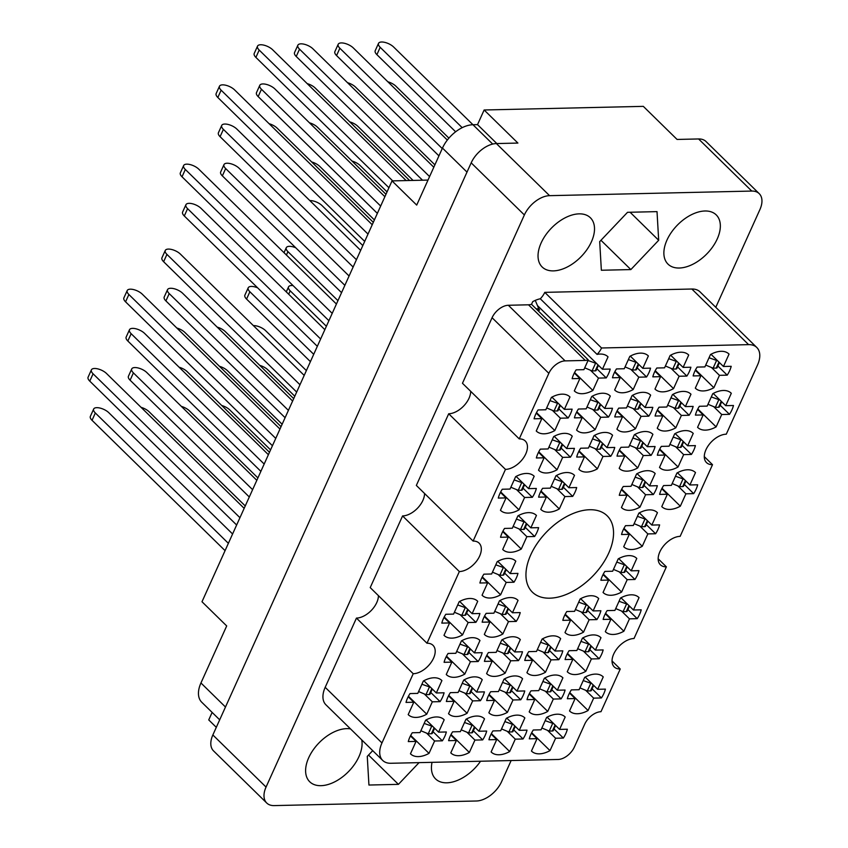 <?xml version="1.0" encoding="UTF-8"?>
<svg xmlns="http://www.w3.org/2000/svg" width="848" height="848" viewBox="0 0 848 848"><rect width="100%" height="100%" fill="white"/><g stroke="black" fill="none" stroke-linecap="round" stroke-linejoin="round"><path stroke-width="1.27" d="M574.562 372.526L592.869 390.462L598.465 378.091L606.225 377.911A23.956 14.31 134.4 0 0 610.21 369.071L602.451 369.24L608.037 356.87A23.956 14.31 134.4 0 0 607.942 356.764A23.956 14.31 134.4 0 0 597.066 354.4A14.745 8.809 -45.6 0 0 601.539 347.987L748.614 344.638L691.841 289.02A25.058 14.978 -45.6 0 1 700.013 291.85L756.787 347.479A25.058 14.978 134.4 0 0 748.614 344.638M565.107 360.888A14.745 8.809 134.4 0 0 548.847 373.332L492.073 317.714A14.745 8.809 -45.6 0 1 508.344 305.269L565.107 360.888L585.279 360.432A14.745 8.809 -45.6 0 0 588.289 359.934L583.901 369.664L576.142 369.845A23.956 14.31 134.4 0 0 572.146 378.685L579.905 378.515L574.319 390.886A23.956 14.31 134.4 0 0 574.414 390.992A23.956 14.31 134.4 0 0 582.226 393.705A23.956 14.31 134.4 0 0 592.869 390.462M536.498 412.626L554.804 430.572L560.39 418.191L568.149 418.011A23.956 14.31 134.4 0 0 572.146 409.171L564.386 409.351L569.973 396.97A23.956 14.31 134.4 0 0 569.877 396.875A23.956 14.31 134.4 0 0 551.423 397.394L545.836 409.775L538.077 409.944A23.956 14.31 134.4 0 0 534.081 418.795L541.84 418.615L536.254 430.996A23.956 14.31 134.4 0 0 536.349 431.091A23.956 14.31 134.4 0 0 544.162 433.805A23.956 14.31 134.4 0 0 554.804 430.572M619.422 449.981L637.738 467.916L643.325 455.546L651.084 455.365A23.956 14.31 134.4 0 0 655.08 446.525L647.321 446.695L652.907 434.324A23.956 14.31 134.4 0 0 652.801 434.218A23.956 14.31 134.4 0 0 634.357 434.738L628.76 447.119L621.001 447.299A23.956 14.31 134.4 0 0 617.005 456.139L624.775 455.97L619.178 468.34A23.956 14.31 134.4 0 0 619.284 468.446A23.956 14.31 134.4 0 0 627.096 471.159A23.956 14.31 134.4 0 0 637.738 467.916M655.228 370.693L673.535 388.628L679.121 376.247L686.88 376.077A23.956 14.31 134.4 0 0 690.876 367.226L683.117 367.407L688.703 355.026A23.956 14.31 134.4 0 0 688.608 354.93A23.956 14.31 134.4 0 0 670.153 355.45L664.567 367.831L656.808 368.011A23.956 14.31 134.4 0 0 652.812 376.851L660.571 376.671L654.985 389.052A23.956 14.31 134.4 0 0 655.08 389.147A23.956 14.31 134.4 0 0 662.892 391.861A23.956 14.31 134.4 0 0 673.535 388.628M500.691 491.925L519.008 509.86L524.594 497.479L532.353 497.31A23.956 14.31 134.4 0 0 536.349 488.459L528.59 488.639L534.176 476.258A23.956 14.31 134.4 0 0 534.081 476.163A23.956 14.31 134.4 0 0 515.626 476.682L510.03 489.063L502.27 489.243A23.956 14.31 134.4 0 0 498.285 498.083L506.044 497.903L500.447 510.284A23.956 14.31 134.4 0 0 500.553 510.379A23.956 14.31 134.4 0 0 508.365 513.093A23.956 14.31 134.4 0 0 519.008 509.86M576.831 411.715L595.137 429.65L600.723 417.28L608.482 417.099A23.956 14.31 134.4 0 0 612.479 408.259L604.719 408.429L610.306 396.048A23.956 14.31 134.4 0 0 610.21 395.952A23.956 14.31 134.4 0 0 591.756 396.472L586.169 408.853L578.41 409.033A23.956 14.31 134.4 0 0 574.414 417.873L582.173 417.693L576.587 430.074A23.956 14.31 134.4 0 0 576.682 430.169A23.956 14.31 134.4 0 0 584.495 432.883A23.956 14.31 134.4 0 0 595.137 429.65M541.024 491.003L559.33 508.948L564.927 496.568L572.686 496.387A23.956 14.31 134.4 0 0 576.682 487.547L568.913 487.717L574.509 475.346A23.956 14.31 134.4 0 0 574.403 475.24A23.956 14.31 134.4 0 0 555.949 475.77L550.363 488.141L542.603 488.321A23.956 14.31 134.4 0 0 538.607 497.161L546.366 496.992L540.78 509.362A23.956 14.31 134.4 0 0 540.886 509.468A23.956 14.31 134.4 0 0 548.698 512.181A23.956 14.31 134.4 0 0 559.33 508.948M617.153 410.792L635.47 428.738L641.056 416.357L648.815 416.177A23.956 14.31 134.4 0 0 652.812 407.337L645.052 407.517L650.639 395.136A23.956 14.31 134.4 0 0 650.543 395.041A23.956 14.31 134.4 0 0 632.089 395.56L626.502 407.93L618.733 408.111A23.956 14.31 134.4 0 0 614.747 416.951L622.506 416.781L616.92 429.152A23.956 14.31 134.4 0 0 617.015 429.258A23.956 14.31 134.4 0 0 624.828 431.971A23.956 14.31 134.4 0 0 635.47 428.738M623.958 528.357L642.265 546.292L647.851 533.911L655.61 533.742A23.956 14.31 134.4 0 0 659.606 524.891L651.847 525.071L657.433 512.69A23.956 14.31 134.4 0 0 657.338 512.595A23.956 14.31 134.4 0 0 638.883 513.114L633.297 525.495L625.538 525.675A23.956 14.31 134.4 0 0 621.542 534.516L629.301 534.335L623.715 546.716A23.956 14.31 134.4 0 0 623.81 546.812A23.956 14.31 134.4 0 0 631.622 549.525A23.956 14.31 134.4 0 0 642.265 546.292M538.756 451.814L557.072 469.76L562.659 457.379L570.418 457.199A23.956 14.31 134.4 0 0 574.414 448.359L566.655 448.539L572.241 436.158A23.956 14.31 134.4 0 0 572.146 436.063A23.956 14.31 134.4 0 0 553.691 436.582L548.105 448.952L540.335 449.133A23.956 14.31 134.4 0 0 536.349 457.973L544.109 457.803L538.522 470.184A23.956 14.31 134.4 0 0 538.618 470.28A23.956 14.31 134.4 0 0 546.43 472.993A23.956 14.31 134.4 0 0 557.072 469.76M502.959 531.113L521.266 549.048L526.862 536.667L534.622 536.498A23.956 14.31 134.4 0 0 538.607 527.647L530.848 527.827L536.445 515.446A23.956 14.31 134.4 0 0 536.339 515.351A23.956 14.31 134.4 0 0 517.884 515.87L512.298 528.251L504.539 528.421A23.956 14.31 134.4 0 0 500.543 537.272L508.302 537.091L502.716 549.472A23.956 14.31 134.4 0 0 502.811 549.568A23.956 14.31 134.4 0 0 510.623 552.281A23.956 14.31 134.4 0 0 521.266 549.048M614.895 371.604L633.202 389.55L638.788 377.169L646.558 376.989A23.956 14.31 134.4 0 0 650.543 368.149L642.784 368.329L648.37 355.948A23.956 14.31 134.4 0 0 648.275 355.853A23.956 14.31 134.4 0 0 629.82 356.372L624.234 368.753L616.475 368.922A23.956 14.31 134.4 0 0 612.479 377.773L620.238 377.593L614.652 389.974A23.956 14.31 134.4 0 0 614.747 390.069A23.956 14.31 134.4 0 0 622.559 392.783A23.956 14.31 134.4 0 0 633.202 389.55M579.089 450.903L597.405 468.838L602.992 456.457L610.751 456.288A23.956 14.31 134.4 0 0 614.747 447.437L606.988 447.617L612.574 435.236A23.956 14.31 134.4 0 0 612.479 435.141A23.956 14.31 134.4 0 0 594.024 435.66L588.427 448.041L580.668 448.221A23.956 14.31 134.4 0 0 576.682 457.061L584.442 456.881L578.845 469.262A23.956 14.31 134.4 0 0 578.951 469.357A23.956 14.31 134.4 0 0 586.763 472.071A23.956 14.31 134.4 0 0 597.405 468.838M659.755 449.058L678.061 467.004L683.658 454.623L691.417 454.443A23.956 14.31 134.4 0 0 695.413 445.603L687.643 445.783L693.24 433.402A23.956 14.31 134.4 0 0 693.134 433.307A23.956 14.31 134.4 0 0 674.679 433.826L669.093 446.207L661.334 446.377A23.956 14.31 134.4 0 0 657.338 455.228L665.097 455.047L659.511 467.428A23.956 14.31 134.4 0 0 659.606 467.524A23.956 14.31 134.4 0 0 667.429 470.237A23.956 14.31 134.4 0 0 678.061 467.004M621.69 489.169L639.996 507.104L645.593 494.734L653.352 494.554A23.956 14.31 134.4 0 0 657.338 485.713L649.579 485.883L655.165 473.502A23.956 14.31 134.4 0 0 655.069 473.407A23.956 14.31 134.4 0 0 636.615 473.926L631.029 486.307L623.269 486.487A23.956 14.31 134.4 0 0 619.273 495.327L627.032 495.147L621.446 507.528A23.956 14.31 134.4 0 0 621.542 507.623A23.956 14.31 134.4 0 0 629.354 510.337A23.956 14.31 134.4 0 0 639.996 507.104M657.486 409.881L675.803 427.816L681.389 415.435L689.148 415.266A23.956 14.31 134.4 0 0 693.145 406.415L685.385 406.595L690.972 394.214A23.956 14.31 134.4 0 0 690.876 394.119A23.956 14.31 134.4 0 0 672.422 394.638L666.825 407.019L659.066 407.188A23.956 14.31 134.4 0 0 655.08 416.039L662.839 415.859L657.242 428.24A23.956 14.31 134.4 0 0 657.348 428.335A23.956 14.31 134.4 0 0 665.161 431.049A23.956 14.31 134.4 0 0 675.803 427.816M662.023 488.247L680.329 506.192L685.915 493.812L693.675 493.631A23.956 14.31 134.4 0 0 697.671 484.791L689.912 484.971L695.498 472.59A23.956 14.31 134.4 0 0 695.402 472.495A23.956 14.31 134.4 0 0 676.948 473.014L671.362 485.385L663.602 485.565A23.956 14.31 134.4 0 0 659.606 494.405L667.365 494.236L661.779 506.616A23.956 14.31 134.4 0 0 661.875 506.712A23.956 14.31 134.4 0 0 669.687 509.425A23.956 14.31 134.4 0 0 680.329 506.192M697.819 408.959L716.136 426.894L721.722 414.524L729.481 414.343A23.956 14.31 134.4 0 0 733.478 405.503L725.718 405.673L731.305 393.302A23.956 14.31 134.4 0 0 731.209 393.196A23.956 14.31 134.4 0 0 712.755 393.716L707.158 406.097L699.399 406.277A23.956 14.31 134.4 0 0 695.413 415.117L703.172 414.937L697.575 427.318A23.956 14.31 134.4 0 0 697.681 427.413A23.956 14.31 134.4 0 0 705.494 430.127A23.956 14.31 134.4 0 0 716.136 426.894M695.551 369.77L713.868 387.716L719.454 375.335L727.213 375.155A23.956 14.31 134.4 0 0 731.209 366.315L723.45 366.484L729.036 354.114A23.956 14.31 134.4 0 0 728.941 354.008A23.956 14.31 134.4 0 0 710.486 354.538L704.9 366.908L697.141 367.089A23.956 14.31 134.4 0 0 693.145 375.929L700.904 375.759L695.318 388.13A23.956 14.31 134.4 0 0 695.413 388.236A23.956 14.31 134.4 0 0 703.225 390.949A23.956 14.31 134.4 0 0 713.868 387.716M531.696 732.683L550.002 750.618L555.599 738.248L563.358 738.067A23.956 14.31 134.4 0 0 567.354 729.227L559.585 729.397L565.181 717.016A23.956 14.31 134.4 0 0 565.075 716.92A23.956 14.31 134.4 0 0 546.621 717.44L541.035 729.821L533.275 730.001A23.956 14.31 134.4 0 0 529.279 738.841L537.038 738.661L531.452 751.042A23.956 14.31 134.4 0 0 531.548 751.137A23.956 14.31 134.4 0 0 539.37 753.851A23.956 14.31 134.4 0 0 550.002 750.618M569.761 692.572L588.077 710.518L593.664 698.137L601.423 697.957A23.956 14.31 134.4 0 0 605.419 689.117L597.66 689.297L603.246 676.916A23.956 14.31 134.4 0 0 603.151 676.821A23.956 14.31 134.4 0 0 584.696 677.34L579.099 689.721L571.34 689.89A23.956 14.31 134.4 0 0 567.354 698.741L575.114 698.561L569.517 710.942A23.956 14.31 134.4 0 0 569.623 711.037A23.956 14.31 134.4 0 0 577.435 713.751A23.956 14.31 134.4 0 0 588.077 710.518M605.567 613.284L623.874 631.23L629.46 618.849L637.219 618.669A23.956 14.31 134.4 0 0 641.215 609.829L633.456 609.998L639.042 597.628A23.956 14.31 134.4 0 0 638.947 597.522A23.956 14.31 134.4 0 0 620.492 598.052L614.906 610.422L607.147 610.602A23.956 14.31 134.4 0 0 603.151 619.443L610.91 619.273L605.324 631.643A23.956 14.31 134.4 0 0 605.419 631.749A23.956 14.31 134.4 0 0 613.231 634.463A23.956 14.31 134.4 0 0 623.874 631.23M529.428 693.494L547.744 711.43L553.331 699.059L561.09 698.879A23.956 14.31 134.4 0 0 565.086 690.039L557.327 690.208L562.913 677.838A23.956 14.31 134.4 0 0 562.818 677.732A23.956 14.31 134.4 0 0 544.363 678.252L538.766 690.632L531.007 690.813A23.956 14.31 134.4 0 0 527.021 699.653L534.781 699.483L529.184 711.854A23.956 14.31 134.4 0 0 529.29 711.96A23.956 14.31 134.4 0 0 537.102 714.673A23.956 14.31 134.4 0 0 547.744 711.43M565.234 614.206L583.541 632.142L589.127 619.761L596.897 619.591A23.956 14.31 134.4 0 0 600.882 610.74L593.123 610.92L598.709 598.54A23.956 14.31 134.4 0 0 598.614 598.444A23.956 14.31 134.4 0 0 580.159 598.964L574.573 611.344L566.814 611.525A23.956 14.31 134.4 0 0 562.818 620.365L570.577 620.185L564.991 632.566A23.956 14.31 134.4 0 0 565.086 632.661A23.956 14.31 134.4 0 0 572.898 635.375A23.956 14.31 134.4 0 0 583.541 632.142M567.492 653.395L585.809 671.33L591.395 658.949L599.154 658.779A23.956 14.31 134.4 0 0 603.151 649.928L595.391 650.109L600.978 637.728A23.956 14.31 134.4 0 0 600.882 637.632A23.956 14.31 134.4 0 0 582.428 638.152L576.841 650.533L569.082 650.702A23.956 14.31 134.4 0 0 565.086 659.553L572.845 659.373L567.259 671.754A23.956 14.31 134.4 0 0 567.354 671.849A23.956 14.31 134.4 0 0 575.167 674.563A23.956 14.31 134.4 0 0 585.809 671.33M486.837 655.228L505.143 673.164L510.729 660.783L518.499 660.613A23.956 14.31 134.4 0 0 522.485 651.762L514.725 651.942L520.312 639.562A23.956 14.31 134.4 0 0 520.216 639.466A23.956 14.31 134.4 0 0 501.762 639.986L496.175 652.366L488.416 652.547A23.956 14.31 134.4 0 0 484.42 661.387L492.179 661.207L486.593 673.588A23.956 14.31 134.4 0 0 486.688 673.683A23.956 14.31 134.4 0 0 494.501 676.397A23.956 14.31 134.4 0 0 505.143 673.164M451.03 734.516L469.347 752.462L474.933 740.081L482.692 739.901A23.956 14.31 134.4 0 0 486.688 731.061L478.929 731.23L484.515 718.86A23.956 14.31 134.4 0 0 484.42 718.754A23.956 14.31 134.4 0 0 465.965 719.284L460.369 731.654L452.609 731.835A23.956 14.31 134.4 0 0 448.624 740.675L456.383 740.505L450.786 752.876A23.956 14.31 134.4 0 0 450.892 752.982A23.956 14.31 134.4 0 0 458.704 755.695A23.956 14.31 134.4 0 0 469.347 752.462M482.3 576.852L500.617 594.798L506.203 582.417L513.962 582.237A23.956 14.31 134.4 0 0 517.958 573.396L510.199 573.566L515.785 561.196A23.956 14.31 134.4 0 0 515.69 561.09A23.956 14.31 134.4 0 0 497.235 561.62L491.639 573.99L483.879 574.17A23.956 14.31 134.4 0 0 479.894 583.011L487.653 582.841L482.067 595.211A23.956 14.31 134.4 0 0 482.162 595.317A23.956 14.31 134.4 0 0 489.974 598.031A23.956 14.31 134.4 0 0 500.617 594.798M446.504 656.14L464.81 674.086L470.407 661.705L478.166 661.525A23.956 14.31 134.4 0 0 482.152 652.684L474.392 652.865L479.989 640.484A23.956 14.31 134.4 0 0 479.883 640.388A23.956 14.31 134.4 0 0 461.429 640.908L455.842 653.289L448.083 653.458A23.956 14.31 134.4 0 0 444.087 662.309L451.846 662.129L446.26 674.51A23.956 14.31 134.4 0 0 446.355 674.605A23.956 14.31 134.4 0 0 454.168 677.319A23.956 14.31 134.4 0 0 464.81 674.086M603.299 574.096L621.605 592.042L627.202 579.661L634.961 579.481A23.956 14.31 134.4 0 0 638.947 570.64L631.188 570.821L636.784 558.44A23.956 14.31 134.4 0 0 636.678 558.344A23.956 14.31 134.4 0 0 618.224 558.864L612.638 571.234L604.878 571.414A23.956 14.31 134.4 0 0 600.882 580.255L608.641 580.085L603.055 592.466A23.956 14.31 134.4 0 0 603.151 592.561A23.956 14.31 134.4 0 0 610.973 595.275A23.956 14.31 134.4 0 0 621.605 592.042M489.095 694.417L507.411 712.352L512.998 699.971L520.757 699.801A23.956 14.31 134.4 0 0 524.753 690.95L516.994 691.131L522.58 678.75A23.956 14.31 134.4 0 0 522.485 678.654A23.956 14.31 134.4 0 0 504.03 679.174L498.444 691.555L490.674 691.724A23.956 14.31 134.4 0 0 486.688 700.575L494.448 700.395L488.861 712.776A23.956 14.31 134.4 0 0 488.957 712.871A23.956 14.31 134.4 0 0 496.769 715.585A23.956 14.31 134.4 0 0 507.411 712.352M484.568 616.04L502.875 633.975L508.471 621.605L516.231 621.425A23.956 14.31 134.4 0 0 520.227 612.585L512.457 612.754L518.054 600.384A23.956 14.31 134.4 0 0 517.948 600.278A23.956 14.31 134.4 0 0 499.493 600.797L493.907 613.178L486.148 613.358A23.956 14.31 134.4 0 0 482.152 622.199L489.911 622.029L484.325 634.399A23.956 14.31 134.4 0 0 484.431 634.505A23.956 14.31 134.4 0 0 492.243 637.208A23.956 14.31 134.4 0 0 502.875 633.975M448.772 695.328L467.078 713.274L472.665 700.893L480.424 700.713A23.956 14.31 134.4 0 0 484.42 691.873L476.661 692.053L482.247 679.672A23.956 14.31 134.4 0 0 482.152 679.577A23.956 14.31 134.4 0 0 463.697 680.096L458.111 692.466L450.352 692.646A23.956 14.31 134.4 0 0 446.355 701.487L454.115 701.317L448.528 713.698A23.956 14.31 134.4 0 0 448.624 713.793A23.956 14.31 134.4 0 0 456.436 716.507A23.956 14.31 134.4 0 0 467.078 713.274M444.235 616.962L462.552 634.898L468.138 622.517L475.898 622.347A23.956 14.31 134.4 0 0 479.894 613.496L472.135 613.676L477.721 601.296A23.956 14.31 134.4 0 0 477.615 601.2A23.956 14.31 134.4 0 0 459.171 601.72L453.574 614.1L445.815 614.27A23.956 14.31 134.4 0 0 441.819 623.121L449.588 622.941L443.992 635.322A23.956 14.31 134.4 0 0 444.098 635.417A23.956 14.31 134.4 0 0 451.91 638.131A23.956 14.31 134.4 0 0 462.552 634.898M491.363 733.594L509.68 751.54L515.266 739.159L523.025 738.979A23.956 14.31 134.4 0 0 527.021 730.139L519.262 730.319L524.848 717.938A23.956 14.31 134.4 0 0 524.742 717.843A23.956 14.31 134.4 0 0 506.298 718.362L500.702 730.743L492.942 730.912A23.956 14.31 134.4 0 0 488.946 739.763L496.716 739.583L491.119 751.964A23.956 14.31 134.4 0 0 491.225 752.059A23.956 14.31 134.4 0 0 499.037 754.773A23.956 14.31 134.4 0 0 509.68 751.54M527.17 654.306L545.476 672.252L551.062 659.871L558.821 659.691A23.956 14.31 134.4 0 0 562.818 650.851L555.058 651.031L560.645 638.65A23.956 14.31 134.4 0 0 560.549 638.544A23.956 14.31 134.4 0 0 542.095 639.074L536.508 651.444L528.749 651.624A23.956 14.31 134.4 0 0 524.753 660.465L532.512 660.295L526.926 672.665A23.956 14.31 134.4 0 0 527.021 672.771A23.956 14.31 134.4 0 0 534.834 675.485A23.956 14.31 134.4 0 0 545.476 672.252M408.439 696.25L426.745 714.186L432.332 701.815L440.091 701.635A23.956 14.31 134.4 0 0 444.087 692.795L436.328 692.964L441.914 680.584A23.956 14.31 134.4 0 0 441.819 680.488A23.956 14.31 134.4 0 0 423.364 681.008L417.778 693.388L410.019 693.569A23.956 14.31 134.4 0 0 406.022 702.409L413.782 702.229L408.195 714.61A23.956 14.31 134.4 0 0 408.291 714.705A23.956 14.31 134.4 0 0 416.103 717.419A23.956 14.31 134.4 0 0 426.745 714.186M410.697 735.439L429.014 753.374A23.956 14.31 134.4 0 1 418.371 756.607A23.956 14.31 134.4 0 1 410.559 753.893A23.956 14.31 134.4 0 1 410.464 753.798L416.05 741.417L408.291 741.597A23.956 14.31 -45.6 0 1 412.276 732.757L420.046 732.577L425.632 720.196A23.956 14.31 134.4 0 1 444.087 719.676A23.956 14.31 134.4 0 1 444.182 719.772L438.596 732.153L446.355 731.972A23.956 14.31 -45.6 0 1 442.359 740.823L433.042 731.686M589.71 509.733A53.435 31.938 134.4 0 0 537.643 542.805A53.435 31.938 134.4 0 0 532.353 592.127A53.435 31.938 134.4 0 0 549.78 598.179A53.435 31.938 134.4 0 0 601.857 565.107A53.435 31.938 134.4 0 0 607.147 515.785A53.435 31.938 134.4 0 0 589.71 509.733M432.035 762.331A34.461 20.596 134.4 0 0 435.565 778.899A34.461 20.596 134.4 0 0 446.801 782.81A34.461 20.596 134.4 0 0 480.551 761.228M350.531 728.909A34.461 20.596 134.4 0 0 346.715 728.644A34.461 20.596 134.4 0 0 313.145 749.971A34.461 20.596 134.4 0 0 309.732 781.771A34.461 20.596 134.4 0 0 320.968 785.672A34.461 20.596 134.4 0 0 350.415 769.571A34.461 20.596 134.4 0 0 361.746 739.891M579.152 213.855A34.461 20.596 134.4 0 0 545.571 235.182A34.461 20.596 134.4 0 0 542.158 266.982A34.461 20.596 134.4 0 0 553.405 270.883A34.461 20.596 134.4 0 0 586.975 249.566A34.461 20.596 134.4 0 0 590.388 217.766A34.461 20.596 134.4 0 0 579.152 213.855M704.985 210.993A34.461 20.596 134.4 0 0 671.404 232.32A34.461 20.596 134.4 0 0 668.001 264.12A34.461 20.596 134.4 0 0 679.237 268.021A34.461 20.596 134.4 0 0 712.808 246.694A34.461 20.596 134.4 0 0 716.221 214.894A34.461 20.596 134.4 0 0 704.985 210.993M597.066 354.4L540.303 298.782A14.745 8.809 134.4 0 0 544.766 292.359L601.539 347.987M715.786 307.305L759.903 209.594A22.843 13.653 134.4 0 0 759.225 193.651A22.843 13.653 134.4 0 0 751.773 191.065L549.578 195.665A22.843 13.653 134.4 0 0 524.371 214.957L266.049 787.071A22.843 13.653 134.4 0 0 266.728 803.014A22.843 13.653 134.4 0 0 274.18 805.6L476.375 801A22.843 13.653 134.4 0 0 501.581 781.708L511.143 760.529M448.698 413.771L505.472 469.4L473.11 541.066L416.347 485.438L448.698 413.771A18.423 11.013 -45.6 0 0 470.693 391.331M704.296 456.627L712.511 464.683L680.149 536.349A18.423 11.013 134.4 0 0 662.193 547.755A18.423 11.013 134.4 0 0 660.369 564.757A18.423 11.013 134.4 0 0 666.38 566.846L634.018 638.512A18.423 11.013 134.4 0 0 616.072 649.918A18.423 11.013 134.4 0 0 614.238 666.92A18.423 11.013 134.4 0 0 620.248 669.008L600.978 711.705A14.745 8.809 -45.6 0 0 584.717 724.15L574.382 747.024A14.745 8.809 134.4 0 1 558.122 759.469L390.875 763.274A25.058 14.978 134.4 0 1 382.702 760.433A25.058 14.978 134.4 0 1 381.96 742.954L413.22 673.725A18.423 11.013 134.4 0 0 431.176 662.32A18.423 11.013 134.4 0 0 432.999 645.317A18.423 11.013 134.4 0 0 426.989 643.229L370.216 587.6L402.577 515.934L459.34 571.563L426.989 643.229M378.431 595.656A18.423 11.013 -45.6 0 1 356.446 618.097L413.22 673.725M356.446 618.097L325.187 687.325L381.96 742.954M612.033 660.952L620.248 669.008M658.165 558.79L666.38 566.846M216.304 727.34L208.735 719.92L212.127 712.415M266.728 803.014L213.548 750.904A22.843 13.653 -45.6 0 1 212.859 734.962L471.181 162.848A22.843 13.653 -45.6 0 1 496.387 143.566L517.905 143.068L484.134 109.986L643.314 106.36L677.075 139.443L698.593 138.955A22.843 13.653 -45.6 0 1 706.045 141.542L759.225 193.651M219.696 719.825L201.76 702.25A27.634 16.515 -45.6 0 1 200.944 682.969L226.692 625.941L201.994 601.751L392.02 180.9L416.707 205.089L442.465 148.061A27.634 16.515 -45.6 0 1 472.951 124.73L477.53 124.624L484.134 109.986M428.007 180.083L392.02 180.9M496.843 143.556L477.53 124.624M440.091 701.635L430.773 692.498M558.821 659.691L549.504 650.554M523.025 738.979L513.697 729.852M475.898 622.347L466.57 613.21M480.424 700.713L471.106 691.586M516.231 621.425L506.903 612.288M520.757 699.801L511.439 690.664M634.961 579.481L625.633 570.354M478.166 661.525L468.838 652.398M513.962 582.237L504.645 573.1M482.692 739.901L473.364 730.764M518.499 660.613L509.171 651.476M599.154 658.779L589.837 649.642M596.897 619.591L587.569 610.454M561.09 698.879L551.772 689.742M637.219 618.669L627.902 609.532M601.423 697.957L592.095 688.83M563.358 738.067L554.03 728.93M727.213 375.155L717.896 366.018M729.481 414.343L720.153 405.206M693.675 493.631L684.357 484.505M689.148 415.266L679.831 406.128M653.352 494.554L644.024 485.416M691.417 454.443L682.089 445.317M610.751 456.288L601.423 447.15M646.558 376.989L637.23 367.862M534.622 536.498L525.294 527.361M570.418 457.199L561.1 448.073M655.61 533.742L646.293 524.605M648.815 416.177L639.498 407.04M572.686 496.387L563.358 487.25M608.482 417.099L599.165 407.962M532.353 497.31L523.025 488.172M686.88 376.077L677.563 366.94M651.084 455.365L641.756 446.228M568.149 418.011L558.832 408.884M606.225 377.911L596.897 368.774M548.847 373.332L519.241 438.904L462.467 383.275L492.073 317.714M756.787 347.479A25.058 14.978 134.4 0 1 757.54 364.958L726.28 434.187A18.423 11.013 134.4 0 0 708.324 445.592A18.423 11.013 134.4 0 0 706.501 462.595A18.423 11.013 134.4 0 0 712.511 464.683M544.766 292.359L691.841 289.02M508.344 305.269L528.505 304.803A14.745 8.809 134.4 0 0 531.526 304.315L532.714 301.665A23.956 14.31 134.4 0 1 540.303 298.782M382.702 760.433L325.939 704.815A25.058 14.978 -45.6 0 1 325.187 687.325M424.562 493.494A18.423 11.013 -45.6 0 1 402.577 515.934M372.717 750.65L367.269 756.395L368.933 785.036L398.422 784.358L419.06 762.628M630.859 269.579L658.684 240.27L657.02 211.629L627.531 212.307L599.695 241.616L601.359 270.247L630.859 269.579L600.956 240.281M505.472 469.4A18.423 11.013 134.4 0 0 523.428 457.994A18.423 11.013 134.4 0 0 525.251 440.992A18.423 11.013 134.4 0 0 519.241 438.904M459.34 571.563A18.423 11.013 134.4 0 0 477.297 560.157A18.423 11.013 134.4 0 0 479.12 543.155A18.423 11.013 134.4 0 0 473.11 541.066M442.359 740.823L434.6 740.993L429.014 753.374M630.085 212.244L658.684 240.27M368.53 755.07L398.422 784.358M588.289 359.934L531.526 304.315M438.596 732.153L426.12 719.931M416.05 741.417L410.443 735.926M434.6 740.993L426.576 733.128M436.328 692.964L423.852 680.743M413.782 702.229L408.174 696.749M432.332 701.815L424.307 693.95M555.058 651.031L542.582 638.809M532.512 660.295L526.905 654.804M551.062 659.871L543.038 652.006M519.262 730.319L506.786 718.097M496.716 739.583L491.109 734.092M515.266 739.159L507.242 731.294M472.135 613.676L459.658 601.455M449.588 622.941L443.981 617.45M468.138 622.517L460.114 614.652M476.661 692.053L464.185 679.831M454.115 701.317L448.507 695.826M472.665 700.893L464.64 693.028M512.457 612.754L499.991 600.532M489.911 622.029L484.314 616.538M508.471 621.605L500.437 613.74M516.994 691.131L504.518 678.909M494.448 700.395L488.84 694.904M512.998 699.971L504.973 692.106M631.188 570.821L618.722 558.599M608.641 580.085L603.045 574.594M627.202 579.661L619.167 571.796M474.392 652.865L461.916 640.643M451.846 662.129L446.249 656.638M470.407 661.705L462.372 653.84M510.199 573.566L497.723 561.344M487.653 582.841L482.046 577.35M506.203 582.417L498.179 574.552M478.929 731.23L466.453 719.009M456.383 740.505L450.776 735.015M474.933 740.081L466.909 732.216M514.725 651.942L502.249 639.721M492.179 661.207L486.582 655.716M510.729 660.783L502.705 652.928M595.391 650.109L582.915 637.887M572.845 659.373L567.238 653.882M591.395 658.949L583.371 651.084M593.123 610.92L580.647 598.699M570.577 620.185L564.98 614.694M589.127 619.761L581.103 611.896M557.327 690.208L544.851 677.987M534.781 699.483L529.173 693.993M553.331 699.059L545.306 691.194M633.456 609.998L620.98 597.776M610.91 619.273L605.313 613.782M629.46 618.849L621.436 610.984M597.66 689.297L585.184 677.075M575.114 698.561L569.506 693.07M593.664 698.137L585.639 690.272M559.585 729.397L547.119 717.175M537.038 738.661L531.442 733.17M555.599 738.248L547.564 730.382M723.45 366.484L710.974 354.263M700.904 375.759L695.296 370.269M719.454 375.335L711.43 367.47M725.718 405.673L713.242 393.451M703.172 414.937L697.565 409.457M721.722 414.524L713.698 406.658M689.912 484.971L677.435 472.749M667.365 494.236L661.769 488.745M685.915 493.812L677.891 485.946M685.385 406.595L672.909 394.373M662.839 415.859L657.232 410.368M681.389 415.435L673.365 407.57M649.579 485.883L637.102 473.661M627.032 495.147L621.436 489.656M645.593 494.734L637.558 486.869M687.643 445.783L675.178 433.561M665.097 455.047L659.5 449.557M683.658 454.623L675.623 446.758M606.988 447.617L594.512 435.395M584.442 456.881L578.834 451.39M602.992 456.457L594.967 448.592M642.784 368.329L630.308 356.107M620.238 377.593L614.641 372.102M638.788 377.169L630.764 369.304M530.848 527.827L518.372 515.605M508.302 537.091L502.705 531.601M526.862 536.667L518.828 528.802M566.655 448.539L554.179 436.317M544.109 457.803L538.501 452.313M562.659 457.379L554.634 449.514M651.847 525.071L639.371 512.849M629.301 534.335L623.693 528.845M647.851 533.911L639.827 526.046M645.052 407.517L632.576 395.295M622.506 416.781L616.899 411.291M641.056 416.357L633.032 408.492M568.913 487.717L556.447 475.495M546.366 496.992L540.77 491.501M564.927 496.568L556.892 488.702M604.719 408.429L592.243 396.207M582.173 417.693L576.566 412.202M600.723 417.28L592.699 409.414M528.59 488.639L516.114 476.417M506.044 497.903L500.437 492.412M524.594 497.479L516.57 489.625M683.117 367.407L670.641 355.185M660.571 376.671L654.963 371.18M679.121 376.247L671.097 368.392M647.321 446.695L634.845 434.473M624.775 455.97L619.167 450.479M643.325 455.546L635.3 447.68M564.386 409.351L551.91 397.129M541.84 418.615L536.233 413.124M560.39 418.191L552.366 410.326M602.451 369.24L537.802 305.905M579.905 378.515L574.308 373.025M598.465 378.091L590.431 370.226M492.688 144.065L393.642 47.022A9.211 3.858 24.3 0 0 384.886 42.4A9.211 3.858 24.3 0 0 378.515 43.375A9.211 3.858 24.3 0 0 380.19 47.318L462.192 127.666M717.662 360.813L709.023 357.761M378.515 43.375L375.219 50.7A9.211 3.858 24.3 0 0 376.894 54.643L455.63 131.79M719.454 362.573L717.132 367.703A2.576 1.081 -155.7 0 1 716.263 368.096L713.094 368.17L705.727 365.085M716.401 360.845L713.094 368.17M244.171 508.355L106.519 373.491A9.211 3.858 24.3 0 0 97.774 368.88A9.211 3.858 24.3 0 0 91.404 369.855A9.211 3.858 24.3 0 0 93.079 373.798L239.952 517.704M430.54 687.293L421.901 684.241M91.404 369.855L88.097 377.18A9.211 3.858 24.3 0 0 89.771 381.123L236.645 525.018M432.332 689.053L430.01 694.183A2.576 1.081 -155.7 0 1 429.141 694.565L425.972 694.639L418.605 691.565M429.279 687.325L425.972 694.639M293.705 398.634L225.25 331.557A9.211 3.858 24.3 0 0 217.173 327.116M549.271 645.349L540.632 642.296M551.062 647.109L548.741 652.239A2.576 1.081 -155.7 0 1 547.872 652.631L544.702 652.706L537.335 649.621M548.009 645.381L544.702 652.706M257.909 477.922L189.443 410.845A9.211 3.858 24.3 0 0 181.377 406.404M513.464 724.648L504.836 721.595M515.255 726.397L512.945 731.538A2.576 1.081 -155.7 0 1 512.065 731.919L508.906 731.994L501.528 728.909M512.203 724.669L508.906 731.994M279.967 429.067L142.316 294.203A9.211 3.858 24.3 0 0 133.571 289.581A9.211 3.858 24.3 0 0 127.2 290.567A9.211 3.858 24.3 0 0 128.875 294.51L275.748 438.405M466.336 608.005L457.708 604.953M127.2 290.567L123.893 297.881A9.211 3.858 24.3 0 0 125.568 301.824L272.441 445.73M468.128 609.754L465.817 614.895A2.576 1.081 -155.7 0 1 464.937 615.277L461.778 615.351L454.401 612.267M465.075 608.037L461.778 615.351M256.827 480.328L146.852 372.579A9.211 3.858 24.3 0 0 138.107 367.958A9.211 3.858 24.3 0 0 131.726 368.944A9.211 3.858 24.3 0 0 133.401 372.887L252.609 489.667M470.873 686.371L462.234 683.318M131.726 368.944L128.43 376.258A9.211 3.858 24.3 0 0 130.104 380.201L249.301 496.992M472.665 688.131L470.343 693.261A2.576 1.081 -155.7 0 1 469.474 693.653L466.305 693.728L458.938 690.643M469.612 686.403L466.305 693.728M292.624 401.03L182.649 293.281A9.211 3.858 24.3 0 0 173.904 288.67A9.211 3.858 24.3 0 0 167.533 289.645A9.211 3.858 24.3 0 0 169.208 293.588L288.405 410.379M506.669 607.083L498.041 604.03M167.533 289.645L164.226 296.97A9.211 3.858 24.3 0 0 165.901 300.913L285.098 417.693M508.461 608.843L506.15 613.973A2.576 1.081 -155.7 0 1 505.27 614.365L502.101 614.429L494.734 611.355M505.408 607.115L502.101 614.429M269.484 452.291L187.185 371.657A9.211 3.858 24.3 0 0 179.108 367.216M511.206 685.46L502.567 682.407M512.998 687.209L510.676 692.35A2.576 1.081 -155.7 0 1 509.796 692.731L506.638 692.805L499.26 689.721M509.945 685.491L506.638 692.805M295.719 247.754A9.211 3.858 24.3 0 0 286.264 247.711A9.211 3.858 24.3 0 0 287.938 251.655L337.949 300.648M625.4 565.139L616.772 562.086M627.191 566.899L624.87 572.029A2.576 1.081 -155.7 0 1 624.001 572.421L620.831 572.495L613.464 569.411M624.139 565.171L620.831 572.495M268.392 454.698L144.584 333.391A9.211 3.858 24.3 0 0 135.839 328.77A9.211 3.858 24.3 0 0 129.468 329.755A9.211 3.858 24.3 0 0 131.143 333.699L264.173 464.036M468.605 647.194L459.976 644.141M129.468 329.755L126.161 337.069A9.211 3.858 24.3 0 0 127.836 341.013L260.877 471.361M470.396 648.943L468.075 654.084A2.576 1.081 -155.7 0 1 467.206 654.465L464.036 654.539L456.669 651.455M467.343 647.215L464.036 654.539M304.199 375.399L180.391 254.103A9.211 3.858 24.3 0 0 171.635 249.482A9.211 3.858 24.3 0 0 165.265 250.457A9.211 3.858 24.3 0 0 166.939 254.4L299.98 384.748M504.412 567.895L495.773 564.842M165.265 250.457L161.957 257.781A9.211 3.858 24.3 0 0 163.632 261.725L296.673 392.062M506.203 569.655L503.882 574.785A2.576 1.081 -155.7 0 1 503.002 575.177L499.843 575.251L492.465 572.167M503.14 567.927L499.843 575.251M245.252 505.949L149.11 411.768A9.211 3.858 24.3 0 0 141.044 407.326M473.131 725.559L464.503 722.507M474.922 727.319L472.612 732.449A2.576 1.081 -155.7 0 1 471.732 732.842L468.573 732.905L461.195 729.831M471.87 725.591L468.573 732.905M281.048 426.661L184.917 332.469A9.211 3.858 24.3 0 0 176.85 328.028M508.938 646.271L500.309 643.219M510.729 648.031L508.408 653.161A2.576 1.081 -155.7 0 1 507.539 653.543L504.369 653.617L497.002 650.533M507.676 646.303L504.369 653.617M306.372 370.597L265.583 330.635A9.211 3.858 24.3 0 0 253.393 325.621M589.604 644.438L580.965 641.385M591.395 646.187L589.074 651.328A2.576 1.081 -155.7 0 1 588.205 651.709L585.035 651.783L577.668 648.699M588.342 644.459L585.035 651.783M257.654 287.854A9.211 3.858 24.3 0 0 248.199 287.811A9.211 3.858 24.3 0 0 249.874 291.754L313.718 354.316M587.335 605.249L578.707 602.197M248.199 287.811L244.892 295.125A9.211 3.858 24.3 0 0 246.567 299.079L310.41 361.63M589.127 606.998L586.805 612.139A2.576 1.081 -155.7 0 1 585.936 612.521L582.767 612.595L575.4 609.511M586.074 605.281L582.767 612.595M282.14 424.254L227.508 370.735A9.211 3.858 24.3 0 0 219.441 366.304M551.539 684.537L542.9 681.485M553.331 686.297L551.009 691.427A2.576 1.081 -155.7 0 1 550.129 691.82L546.971 691.883L539.593 688.809M550.267 684.569L546.971 691.883M293.069 285.585A9.211 3.858 24.3 0 0 288.532 286.889A9.211 3.858 24.3 0 0 290.207 290.832L326.374 326.279M627.668 604.327L619.029 601.274M629.46 606.087L627.138 611.217A2.576 1.081 -155.7 0 1 626.269 611.609L623.1 611.673L615.733 608.599M626.407 604.359L623.1 611.673M294.797 396.228L267.841 369.823A9.211 3.858 24.3 0 0 259.774 365.382M591.862 683.626L583.233 680.573M593.653 685.375L591.342 690.516A2.576 1.081 -155.7 0 1 590.462 690.897L587.304 690.972L579.926 687.887M590.6 683.647L587.304 690.972M270.565 449.885L229.776 409.923A9.211 3.858 24.3 0 0 221.71 405.482M553.797 723.726L545.169 720.673M555.588 725.485L553.267 730.616A2.576 1.081 -155.7 0 1 552.398 730.997L549.228 731.071L541.861 727.997M552.536 723.757L549.228 731.071M232.596 533.986L108.788 412.679A9.211 3.858 24.3 0 0 100.032 408.068A9.211 3.858 24.3 0 0 93.662 409.043A9.211 3.858 24.3 0 0 95.336 412.987L228.377 543.324M432.809 726.482L424.17 723.429M93.662 409.043L90.365 416.357A9.211 3.858 24.3 0 0 92.029 420.311L225.07 550.649M434.6 728.241L432.279 733.372A2.576 1.081 -155.7 0 1 431.399 733.753L428.24 733.827L420.862 730.743M431.547 726.513L428.24 733.827M448.899 138.129L395.899 86.199A9.211 3.858 24.3 0 0 387.833 81.768M719.92 400.002L711.292 396.949M721.712 401.761L719.401 406.892A2.576 1.081 -155.7 0 1 718.521 407.284L715.362 407.347L707.985 404.273M718.659 400.033L715.362 407.347M387.048 191.902L360.103 165.498A9.211 3.858 24.3 0 0 352.037 161.056M684.124 479.29L675.496 476.237M685.915 481.049L683.594 486.18A2.576 1.081 -155.7 0 1 682.725 486.572L679.555 486.646L672.188 483.561M682.863 479.321L679.555 486.646M434.886 164.83L355.566 87.121A9.211 3.858 24.3 0 0 347.5 82.68M679.587 400.924L670.959 397.871M681.389 402.673L679.068 407.814A2.576 1.081 -155.7 0 1 678.188 408.195L675.029 408.27L667.652 405.185M678.326 400.945L675.029 408.27M374.392 219.929L319.77 166.409A9.211 3.858 24.3 0 0 311.704 161.968M643.791 480.212L635.163 477.159M645.582 481.971L643.261 487.102A2.576 1.081 -155.7 0 1 642.392 487.483L639.222 487.558L631.855 484.484M642.53 480.244L639.222 487.558M413.061 180.423L357.835 126.31A9.211 3.858 24.3 0 0 349.768 121.868M681.856 440.112L673.227 437.059M683.647 441.861L681.326 447.002A2.576 1.081 -155.7 0 1 680.456 447.384L677.287 447.458L669.92 444.373M680.594 440.133L677.287 447.458M373.311 222.335L277.169 128.143A9.211 3.858 24.3 0 0 269.102 123.702M601.19 441.946L592.561 438.893M602.981 443.695L600.67 448.836A2.576 1.081 -155.7 0 1 599.79 449.217L596.632 449.292L589.254 446.207M599.928 441.978L596.632 449.292M433.805 167.236L312.976 48.855A9.211 3.858 24.3 0 0 304.231 44.234A9.211 3.858 24.3 0 0 297.86 45.22A9.211 3.858 24.3 0 0 299.535 49.163L429.586 176.585M636.996 362.658L628.368 359.605M297.86 45.22L294.553 52.534A9.211 3.858 24.3 0 0 296.228 56.477L422.505 180.2M638.788 364.407L636.466 369.548A2.576 1.081 -155.7 0 1 635.597 369.929L632.428 370.004L625.061 366.919M635.735 362.679L632.428 370.004M324.848 329.66L201.04 208.354A9.211 3.858 24.3 0 0 192.295 203.732A9.211 3.858 24.3 0 0 185.924 204.718A9.211 3.858 24.3 0 0 187.599 208.661L320.629 338.999M525.06 522.156L516.432 519.103M185.924 204.718L182.617 212.032A9.211 3.858 24.3 0 0 184.292 215.975L317.332 346.323M526.852 523.905L524.53 529.046A2.576 1.081 -155.7 0 1 523.661 529.428L520.492 529.502L513.125 526.417M523.799 522.177L520.492 529.502M360.654 250.372L236.846 129.066A9.211 3.858 24.3 0 0 228.091 124.444A9.211 3.858 24.3 0 0 221.72 125.43A9.211 3.858 24.3 0 0 223.395 129.373L356.436 259.711M560.867 442.857L552.228 439.805M221.72 125.43L218.424 132.744A9.211 3.858 24.3 0 0 220.088 136.687L353.128 267.035M562.659 444.617L560.337 449.747A2.576 1.081 -155.7 0 1 559.457 450.14L556.299 450.214L548.921 447.129M559.606 442.889L556.299 450.214M362.827 245.56L322.039 205.598A9.211 3.858 24.3 0 0 309.849 200.594M646.059 519.4L637.42 516.347M647.851 521.149L645.529 526.29A2.576 1.081 -155.7 0 1 644.66 526.672L641.491 526.746L634.124 523.661M644.798 519.432L641.491 526.746M409.605 180.497L315.244 88.044A9.211 3.858 24.3 0 0 307.167 83.602M639.265 401.835L630.626 398.783M641.056 403.595L638.735 408.725A2.576 1.081 -155.7 0 1 637.855 409.118L634.696 409.192L627.319 406.107M638.003 401.867L634.696 409.192M349.079 275.992L239.104 168.254A9.211 3.858 24.3 0 0 230.359 163.632A9.211 3.858 24.3 0 0 223.989 164.607A9.211 3.858 24.3 0 0 225.663 168.551L344.86 285.341M563.125 482.046L554.497 478.993M223.989 164.607L220.681 171.932A9.211 3.858 24.3 0 0 222.356 175.875L341.553 292.655M564.916 483.805L562.606 488.936A2.576 1.081 -155.7 0 1 561.726 489.328L558.556 489.402L551.189 486.317M561.864 482.077L558.556 489.402M384.886 196.704L274.911 88.955A9.211 3.858 24.3 0 0 266.166 84.344A9.211 3.858 24.3 0 0 259.785 85.319A9.211 3.858 24.3 0 0 261.46 89.263L380.667 206.053M598.932 402.758L590.293 399.705M259.785 85.319L256.488 92.644A9.211 3.858 24.3 0 0 258.163 96.587L377.36 213.367M600.723 404.517L598.402 409.648A2.576 1.081 -155.7 0 1 597.533 410.029L594.363 410.103L586.996 407.029M597.67 402.789L594.363 410.103M336.423 304.029L198.771 169.165A9.211 3.858 24.3 0 0 190.026 164.554A9.211 3.858 24.3 0 0 183.656 165.53A9.211 3.858 24.3 0 0 185.33 169.473L332.204 313.368M522.792 482.968L514.164 479.915M183.656 165.53L180.348 172.844A9.211 3.858 24.3 0 0 182.023 176.797L328.897 320.692M524.583 484.727L522.273 489.858A2.576 1.081 -155.7 0 1 521.393 490.239L518.234 490.314L510.856 487.229M521.531 483L518.234 490.314M447.331 140.058L353.309 47.933A9.211 3.858 24.3 0 0 344.564 43.322A9.211 3.858 24.3 0 0 338.193 44.297A9.211 3.858 24.3 0 0 339.857 48.241L442.243 148.548M677.329 361.736L668.69 358.683M338.193 44.297L334.886 51.611A9.211 3.858 24.3 0 0 336.561 55.565L438.935 155.862M679.121 363.495L676.799 368.626A2.576 1.081 -155.7 0 1 675.93 369.007L672.761 369.081L665.394 365.997M676.068 361.767L672.761 369.081M385.967 194.298L317.502 127.232A9.211 3.858 24.3 0 0 309.435 122.79M641.523 441.024L632.894 437.971M643.314 442.783L641.003 447.914A2.576 1.081 -155.7 0 1 640.123 448.306L636.965 448.369L629.587 445.295M640.261 441.055L636.965 448.369M372.23 224.741L234.578 89.877A9.211 3.858 24.3 0 0 225.833 85.256A9.211 3.858 24.3 0 0 219.462 86.242A9.211 3.858 24.3 0 0 221.137 90.185L368 234.08M558.599 403.68L549.96 400.627M219.462 86.242L216.155 93.556A9.211 3.858 24.3 0 0 217.83 97.499L364.704 241.404M560.39 405.429L558.069 410.57A2.576 1.081 -155.7 0 1 557.2 410.951L554.03 411.026L546.663 407.941M557.337 403.701L554.03 411.026M553.384 325.738A9.211 3.858 24.3 0 0 551.645 323.13A9.211 3.858 24.3 0 0 548.105 320.555M406.15 180.571L272.643 49.767A9.211 3.858 24.3 0 0 263.898 45.156A9.211 3.858 24.3 0 0 257.527 46.131A9.211 3.858 24.3 0 0 259.202 50.074L392.709 180.878M596.663 363.569L588.035 360.517M536.137 308.831L538.809 308.789L539.561 310.071L537.452 310.124M257.527 46.131L254.22 53.456A9.211 3.858 24.3 0 0 255.895 57.399L388.935 187.737M598.455 365.329L596.133 370.459A2.576 1.081 -155.7 0 1 595.264 370.852L592.095 370.915L584.728 367.841M595.402 363.601L592.095 370.915M538.809 308.789L535.258 300.404M751.773 191.065L698.593 138.955M496.387 143.566L549.578 195.665M212.859 734.962L266.049 787.071M524.371 214.957L471.181 162.848M467.004 172.112L442.465 148.061M200.944 682.969L225.483 707.02M585.279 360.432L528.505 304.803M718.966 362.096L716.263 368.096M380.19 47.318L376.894 54.643M431.844 688.576L429.141 694.565M93.079 373.798L89.771 381.123M550.575 646.632L547.872 652.631M514.778 725.92L512.065 731.919M467.651 609.288L464.937 615.277M128.875 294.51L125.568 301.824M472.177 687.654L469.474 693.653M133.401 372.887L130.104 380.201M507.973 608.366L505.27 614.365M169.208 293.588L165.901 300.913M512.51 686.742L509.796 692.731M626.704 566.422L624.001 572.421M287.938 251.655L286.412 255.025M469.909 648.466L467.206 654.465M131.143 333.699L127.836 341.013M505.715 569.178L503.002 575.177M166.939 254.4L163.632 261.725M474.445 726.842L471.732 732.842M510.242 647.554L507.539 653.543M590.908 645.72L588.205 651.709M588.639 606.532L585.936 612.521M249.874 291.754L246.567 299.079M552.843 685.82L550.129 691.82M628.972 605.61L626.269 611.609M290.207 290.832L288.68 294.214M593.176 684.898L590.462 690.897M555.101 725.008L552.398 730.997M434.112 727.764L431.399 733.753M95.336 412.987L92.029 420.311M721.235 401.284L718.521 407.284M685.428 480.572L682.725 486.572M680.902 402.206L678.188 408.195M645.095 481.494L642.392 487.483M683.159 441.384L680.456 447.384M602.504 443.228L599.79 449.217M638.3 363.93L635.597 369.929M299.535 49.163L296.228 56.477M526.364 523.439L523.661 529.428M187.599 208.661L184.292 215.975M562.171 444.14L559.457 450.14M223.395 129.373L220.088 136.687M647.363 520.683L644.66 526.672M640.569 403.118L637.855 409.118M564.439 483.328L561.726 489.328M225.663 168.551L222.356 175.875M600.236 404.04L597.533 410.029M261.46 89.263L258.163 96.587M524.106 484.25L521.393 490.239M185.33 169.473L182.023 176.797M678.633 363.018L675.93 369.007M339.857 48.241L336.561 55.565M642.837 442.306L640.123 448.306M559.903 404.952L557.2 410.951M221.137 90.185L217.83 97.499M597.967 364.852L595.264 370.852M259.202 50.074L255.895 57.399M286.264 247.711L284.016 252.683M288.532 286.889L286.285 291.871"/></g></svg>
